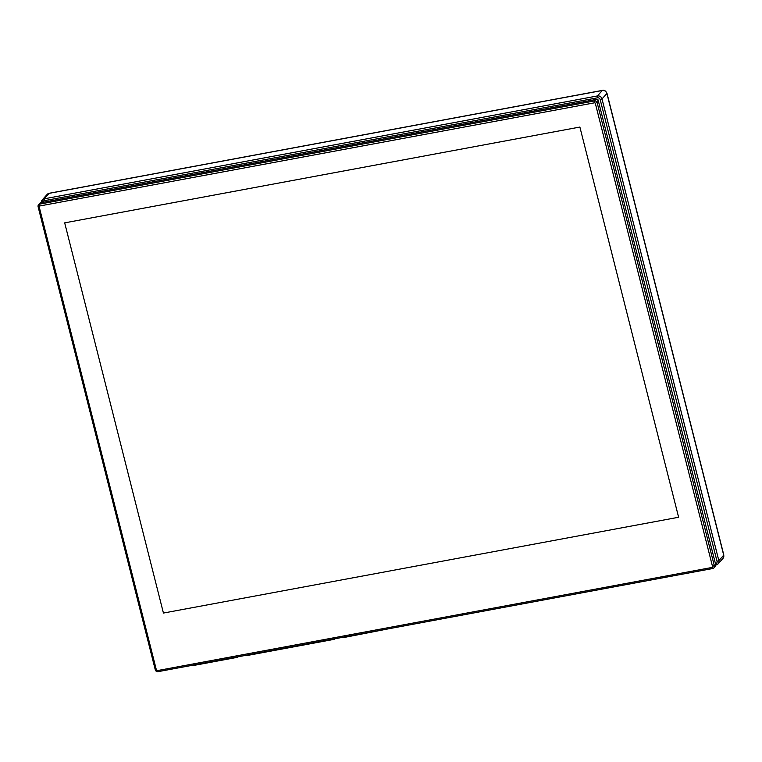 <?xml version="1.0" encoding="UTF-8"?>
<svg xmlns="http://www.w3.org/2000/svg" width="762" height="762" viewBox="0 0 762 762"><rect width="100%" height="100%" fill="white"/><g stroke="black" fill="none" stroke-linecap="round" stroke-linejoin="round"><path stroke-width="1.14" d="M38.557 204.759L39.834 203.321A2.324 2.172 41.7 0 1 41.015 202.663L595.703 99.517A2.324 2.172 41.7 0 1 598.446 101.308L715.651 564.471A2.324 2.172 41.7 0 1 715.194 566.423L713.918 567.861A2.324 2.172 -138.3 0 0 714.365 565.909L597.17 102.746A2.324 2.172 -138.3 0 0 594.427 100.955L39.729 204.102A2.324 2.172 -138.3 0 0 38.1 206.712L155.296 669.874A2.324 2.172 -138.3 0 0 158.039 671.665L712.737 568.519A2.324 2.172 -138.3 0 0 713.918 567.861M39.738 205.978L594.427 102.832A0.772 0.724 41.7 0 1 595.341 103.432L712.546 566.595A0.772 0.724 41.7 0 1 712.003 567.461L157.305 670.608A0.772 0.724 41.7 0 1 156.391 670.008L39.195 206.845A0.772 0.724 41.7 0 1 39.738 205.978L39.729 204.102L41.015 202.663M579.882 127.054L678.618 517.255L163.43 613.058L64.684 222.856L579.882 127.054L64.684 222.856L163.43 613.058L678.618 517.255L579.882 127.054M598.265 100.832L597.999 99.765L597.418 99.879M334.775 638.804L334.461 639.166A4.648 1.333 -100.5 0 1 334.194 639.328A4.648 1.333 -100.5 0 1 333.585 639.023M237.839 656.825L237.515 657.187A4.648 1.333 -100.5 0 1 237.249 657.349A4.648 1.333 -100.5 0 1 236.639 657.054M342.328 637.394A4.648 1.333 79.5 0 0 342.938 637.699L389.058 628.707M192.072 665.34L193.739 665.436M245.383 655.425A4.648 1.333 79.5 0 0 245.993 655.72L334.194 639.328M49.454 193.291A3.096 0.895 79.5 0 0 49.244 193.253A3.096 0.895 79.5 0 0 49.073 193.358L602.313 90.487A3.867 3.619 41.7 0 1 606.885 93.478A3.096 0.648 -14.2 0 0 606.962 93.25C605.676 90.792 604.18 89.83 602.485 90.373A3.096 0.895 79.5 0 0 602.313 90.487L597.446 95.945L597.446 97.822A2.324 2.172 41.7 0 1 600.189 99.612L717.023 561.308A2.324 2.172 41.7 0 1 715.499 563.899M602.485 90.373L49.244 193.253L47.111 194.453A3.867 3.619 41.7 0 1 49.073 193.358L44.206 198.815A3.867 3.619 -138.3 0 0 41.386 202.597M723.795 554.946A3.096 0.648 165.8 0 1 723.709 555.174A3.867 3.619 41.7 0 1 722.976 558.403M600.189 99.612L602.018 98.936L606.885 93.478L723.709 555.174L718.842 560.632L602.018 98.936A3.867 3.619 -138.3 0 0 597.446 95.945L44.206 198.815L44.215 200.701L597.446 97.822M606.971 93.259L723.795 554.955L722.957 558.422L718.09 563.88A3.867 3.619 -138.3 0 1 716.128 564.975L715.937 565.013M715.699 564.737L718.09 563.88A3.867 3.619 -138.3 0 0 718.842 560.632L717.023 561.308M42.539 202.378A2.324 2.172 41.7 0 1 44.215 200.701M715.651 564.471L712.546 566.595M598.446 101.308L595.341 103.432M595.703 99.517L594.427 100.955L594.427 102.832M38.1 206.712L39.195 206.845M155.296 669.874L156.391 670.008M158.039 671.665L157.305 670.608M712.737 568.519L712.003 567.461M47.111 194.453L42.243 199.911L41.443 203.273M193.739 665.445L237.249 657.349"/></g></svg>

